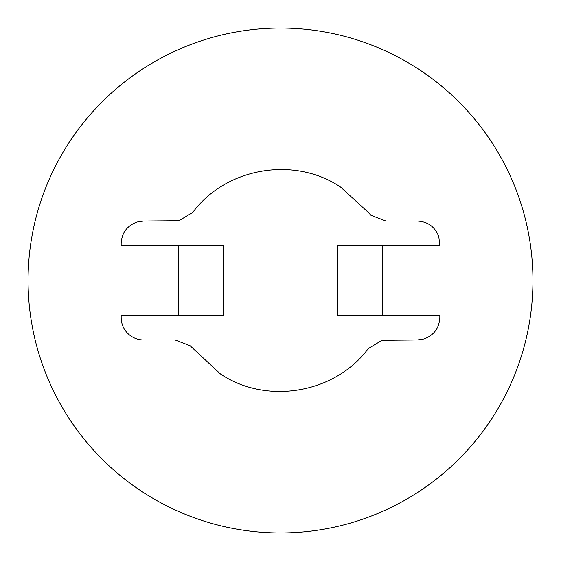 <?xml version="1.0" encoding="UTF-8"?>
<svg xmlns="http://www.w3.org/2000/svg" width="561" height="561" viewBox="0 0 561 561"><rect width="100%" height="100%" fill="white"/><g stroke="black" fill="none" stroke-linecap="round" stroke-linejoin="round"><path stroke-width="0.84" d="M532.95 280.5A252.45 252.45 0 0 0 206.329 39.193A252.45 252.45 0 0 1 532.95 280.5A252.45 252.45 0 0 1 280.5 532.95A252.45 252.45 0 0 0 354.671 521.807A252.45 252.45 0 0 1 28.05 280.5A252.45 252.45 0 0 1 206.329 39.193M368.226 212.36L370.954 215.298L385.947 221.034L417.384 221.048C427.994 221.63 435.147 226.903 438.835 236.882L439.817 245.718L337.729 245.718L337.729 315.282L439.824 315.282L439.824 317.526C439.228 328.143 433.948 335.289 423.976 338.977L417.384 339.966L381.95 340.324L368.219 348.64C335.001 393.45 266.664 405.147 220.431 373.949L190.046 345.702L175.053 339.966L143.616 339.966A22.44 22.44 0 0 1 121.176 317.526L121.176 315.282L178.398 315.282L178.398 245.718L121.176 245.718L121.176 243.474C121.772 232.864 127.052 225.711 137.024 222.023L143.616 221.034L179.05 220.676L192.802 212.381C225.964 167.515 294.35 155.874 340.562 187.058L368.226 212.36M178.398 245.718L223.271 245.718L223.271 315.282L178.398 315.282M280.5 532.95A252.45 252.45 0 0 1 28.05 280.5M382.602 315.282L382.602 245.718"/></g></svg>
